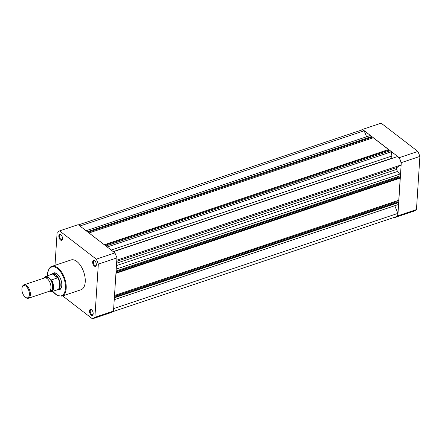<?xml version="1.0" encoding="UTF-8"?>
<svg xmlns="http://www.w3.org/2000/svg" width="442" height="442" viewBox="0 0 442 442"><rect width="100%" height="100%" fill="white"/><g stroke="black" fill="none" stroke-linecap="round" stroke-linejoin="round"><path stroke-width="0.66" d="M28.448 298.251L49.056 291.344A7.072 3.707 -108.5 0 0 50.863 285.709A7.072 3.707 -108.5 0 0 47.2 278.631A7.072 3.707 -108.5 0 0 44.565 277.935L23.956 284.836A7.072 3.707 71.5 0 1 26.592 285.532A7.072 3.707 71.5 0 1 30.255 292.61A7.072 3.707 71.5 0 1 28.448 298.251A7.072 3.707 71.5 0 1 25.813 297.554L25.304 297.162A6.392 3.348 -108.5 0 0 29.404 294.615A6.392 3.348 -108.5 0 0 26.006 286.294A6.392 3.348 -108.5 0 0 22.1 287.604A6.392 3.348 -108.5 0 0 25.304 297.162M44.355 278.001A8.249 4.321 71.5 0 1 46.095 276.178A8.249 4.321 71.5 0 1 46.609 276.068L48.891 278.062A7.072 3.707 -108.5 0 0 45.476 277.847M57.162 289.875A8.381 4.392 -108.5 0 0 57.935 289.753A8.381 4.392 -108.5 0 0 60.073 283.073A8.381 4.392 -108.5 0 0 55.731 274.681L57.709 277.814L51.598 279.913A8.249 4.321 71.5 0 1 51.333 291.825A8.249 4.321 71.5 0 1 50.819 291.935L50.294 291.764A7.989 4.182 -108.5 0 0 53.189 287.681A7.989 4.182 -108.5 0 0 51.073 279.742L51.598 279.913M49.487 291.14L50.819 291.935M49.836 290.864A7.072 3.707 -108.5 0 0 52.642 285.946A7.072 3.707 -108.5 0 0 48.891 278.062L51.073 279.742M46.609 276.068L52.769 274.012L55.731 274.681A8.381 4.392 -108.5 0 0 52.609 273.858A8.381 4.392 -108.5 0 0 51.918 274.228M52.769 274.012L57.709 277.814M52.615 274.057L57.604 277.896M50.775 291.947L57.521 289.753A8.249 4.321 -108.5 0 0 57.598 277.526M53.001 273.985A8.249 4.321 -108.5 0 0 52.283 274.106L46.095 276.178L44.277 278.029M22.1 287.604L22.271 286.98A7.072 3.707 71.5 0 1 23.956 284.836M78.494 224.89L361.678 130.025A6.155 3.227 71.5 0 1 364.164 130.793L79.941 226M113.373 251.736L397.596 156.529A6.155 3.227 71.5 0 1 401.049 164.965L397.026 167.463A1.834 0.961 -108.5 0 0 396.64 168.319A1.834 0.961 -108.5 0 0 396.772 169.363A34.73 18.194 71.5 0 1 397.386 171.502L400.474 173.883L400.353 175.772L116.097 270.996M105.909 245.99L390.137 150.777L391.435 151.777L391.159 156.264A34.73 18.194 71.5 0 1 392.187 158.137A1.834 0.961 -108.5 0 0 392.286 158.308M398.684 176.33L398.634 177.137L399.43 177.756M115.986 272.703L399.667 177.673L400.203 178.087L398.767 200.265L114.511 295.488M397.104 200.823L397.049 201.629L397.85 202.243M114.401 297.195L398.082 202.165L398.618 202.58L398.496 204.475L114.24 299.693M394.783 205.718L397.916 213.381A6.155 3.227 71.5 0 1 396.242 216.724L112.544 311.759M364.164 130.793L366.606 136.766M86.085 230.735L370.319 135.523L371.628 136.528L371.578 137.307L88.085 232.271M371.396 137.368L371.33 138.396M88.991 232.973L373.225 137.76L388.54 149.545L388.49 150.324L104.997 245.288M388.308 150.385L388.242 151.413M391.159 156.264L111.18 250.05M401.049 164.965L116.799 260.183M397.386 171.502L116.445 265.614M400.474 173.883L116.218 269.101M398.634 177.137L116.047 271.802M400.203 178.087L115.948 273.311M397.049 201.629L114.461 296.295M398.618 202.58L114.362 297.803M397.916 213.381L113.666 308.599M371.628 136.528L87.394 231.741M388.54 149.545L104.306 244.757M391.435 151.777L107.207 246.99M361.037 130.241A47.018 24.63 71.5 0 1 362.528 129.407L381.142 123.169L417.872 151.44A47.018 24.63 71.5 0 1 419.9 156.407L416.463 209.591A47.018 24.63 71.5 0 1 414.01 211.11L395.397 217.348L395.087 217.11M417.872 151.44L399.253 157.678A47.018 24.63 71.5 0 1 401.281 162.645L397.844 215.829A47.018 24.63 71.5 0 1 395.397 217.348M399.253 157.678L362.528 129.407M397.844 215.829L416.463 209.591M419.9 156.407L401.281 162.645M96.345 264.808A3.144 1.646 71.5 0 1 96.251 265.415A3.144 1.646 71.5 0 1 94.102 265.869A3.144 1.646 71.5 0 1 92.654 261.968A3.144 1.646 71.5 0 1 94.676 260.719A3.144 1.646 71.5 0 1 96.345 264.808M94.881 260.89A2.619 1.37 -108.5 0 0 94.091 260.763A2.619 1.37 -108.5 0 0 93.389 262.062A2.619 1.37 -108.5 0 0 94.118 264.73A2.619 1.37 -108.5 0 0 95.754 265.73A2.619 1.37 -108.5 0 0 96.306 265.156M93.179 313.792A3.144 1.646 71.5 0 1 93.08 314.4A3.144 1.646 71.5 0 1 90.936 314.848A3.144 1.646 71.5 0 1 89.488 310.953A3.144 1.646 71.5 0 1 91.505 309.698A3.144 1.646 71.5 0 1 93.179 313.792M91.709 309.875A2.619 1.37 -108.5 0 0 90.925 309.748A2.619 1.37 -108.5 0 0 90.218 311.046A2.619 1.37 -108.5 0 0 90.953 313.709A2.619 1.37 -108.5 0 0 92.588 314.715A2.619 1.37 -108.5 0 0 93.14 314.135M62.521 238.768A3.144 1.646 71.5 0 1 62.421 239.376A3.144 1.646 71.5 0 1 60.278 239.824A3.144 1.646 71.5 0 1 58.83 235.929A3.144 1.646 71.5 0 1 60.847 234.674A3.144 1.646 71.5 0 1 62.521 238.768M61.051 234.851A2.619 1.37 -108.5 0 0 60.267 234.724A2.619 1.37 -108.5 0 0 59.559 236.022A2.619 1.37 -108.5 0 0 60.294 238.691A2.619 1.37 -108.5 0 0 61.93 239.691A2.619 1.37 -108.5 0 0 62.482 239.116M52.366 273.952A8.906 4.663 71.5 0 1 57.029 273.808A8.906 4.663 71.5 0 1 61.77 285.405A8.906 4.663 71.5 0 1 61.493 287.129A8.906 4.663 71.5 0 1 57.687 289.819M57.935 289.753L59.626 289.184A8.381 4.392 -108.5 0 0 61.554 286.88M85.229 281.963A15.713 8.232 -108.5 0 0 80.831 265.974A15.713 8.232 -108.5 0 0 71.013 259.957L51.974 266.338A15.713 8.232 71.5 0 1 61.786 272.349A15.713 8.232 71.5 0 1 66.189 288.339A15.713 8.232 71.5 0 1 61.957 296.14L80.996 289.764A15.713 8.232 -108.5 0 0 85.229 281.963M98.328 264.128L116.942 257.89A47.018 24.63 -108.5 0 0 114.914 252.923L96.295 259.161A47.018 24.63 -108.5 0 1 98.328 264.128L94.886 317.312A47.018 24.63 -108.5 0 1 92.439 318.831L62.659 295.908M116.942 257.89L113.506 311.074L94.886 317.312M92.439 318.831L111.058 312.593A47.018 24.63 -108.5 0 0 113.506 311.074M54.99 265.327L57.123 232.409A47.018 24.63 -108.5 0 1 59.571 230.89L78.19 224.652L114.914 252.923M59.571 230.89L96.295 259.161M57.228 273.968A8.381 4.392 -108.5 0 0 54.3 273.289L52.609 273.858M46.708 276.383A7.989 4.182 -108.5 0 0 44.41 277.985M396.772 169.363L116.6 263.217M392.187 158.137L113.191 251.597M397.026 167.463L116.721 261.36M52.825 291.328A15.194 7.956 -108.5 0 0 65.46 288.245A15.194 7.956 -108.5 0 0 57.377 268.465A15.194 7.956 -108.5 0 0 47.626 274.515A15.194 7.956 -108.5 0 0 47.587 275.681M51.974 266.338C50.034 266.084 47.139 271.918 47.526 274.338L47.482 275.714M52.725 291.361L57.316 295.543L61.957 296.14"/></g></svg>
